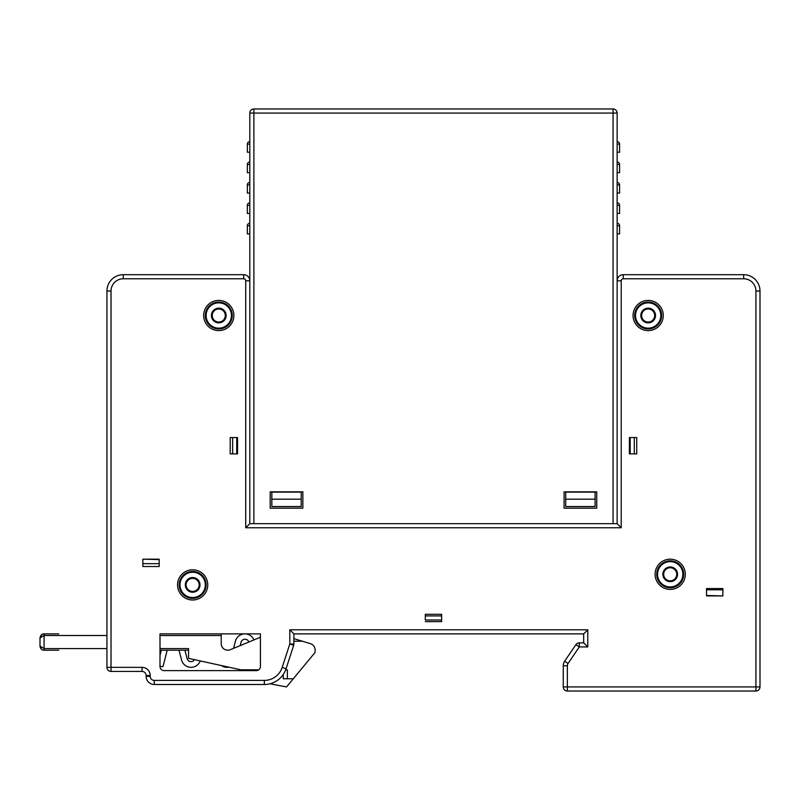 <?xml version="1.0" encoding="UTF-8"?>
<svg xmlns="http://www.w3.org/2000/svg" width="800" height="800" viewBox="0 0 800 800"><rect width="100%" height="100%" fill="white"/><g stroke="black" fill="none" stroke-linecap="round" stroke-linejoin="round"><path stroke-width="1.2" d="M260.41 633.88L260.41 666.53L260.41 633.88L160 633.88L245.46 633.88A9.8 9.8 0 0 1 253.95 639.92M233.58 648.33L235.41 641.22A9.8 9.8 0 0 1 244.34 633.88L160 633.88L160 655.3L161.31 650.2L160 650.2L188.57 650.2L184.92 650.2L187.1 658.58A4.08 4.08 0 0 0 194.54 659.67M256.33 670.61A4.08 4.08 0 0 0 260.41 666.53A4.08 4.08 0 0 1 256.33 670.61L164.08 670.61A4.08 4.08 0 0 1 160 666.53L160 651.84M587.76 629.8L289.8 629.8L293.88 633.88L289.8 629.8L293.88 633.88L293.88 644.01A4.08 4.08 0 0 1 293.68 645.27L286.07 668.7A22.86 22.86 0 0 1 264.33 684.49L154.29 684.49A8.16 8.16 0 0 1 146.12 676.33L146.12 675.51A4.08 4.08 0 0 0 142.04 671.43A4.08 4.08 0 0 1 146.12 675.51L150.2 675.51L150.2 676.33A4.08 4.08 0 0 0 154.29 680.41L264.33 680.41A18.78 18.78 0 0 0 282.19 667.43L289.8 644.01L289.8 629.8L293.88 633.88L583.67 633.88L587.76 629.8L587.76 646.94L583.67 642.86L583.67 633.88M142.04 667.35L106.94 667.35L106.94 291.02L111.02 291.02L111.02 671.43L142.04 671.43L142.04 667.35A8.16 8.16 0 0 1 150.2 675.51M111.02 671.43L142.04 671.43L111.02 671.43A4.08 4.08 0 0 1 106.94 667.35M200.25 660.92A9.8 9.8 0 0 1 181.57 660.01L179.02 650.2L167.21 650.2L163.01 666.53L160 666.53A4.08 4.08 0 0 0 164.08 670.61A4.08 4.08 0 0 1 160 666.53L160 633.88L221.22 633.88L221.22 635.51L160 635.51M706.53 595.51L722.86 595.92L706.53 595.92L722.86 595.92L722.86 588.57L706.53 588.57L706.53 595.51M159.18 559.59L142.86 559.18L159.18 559.18L159.18 566.53L142.86 566.53L142.86 559.18L159.18 559.59M159.18 563.67L142.86 563.67M232.65 453.88L232.65 437.55M634.29 437.55L634.29 453.88M722.86 589.8L706.53 589.8M425.31 615.92L441.63 615.92M236.73 453.88L236.73 437.55L237.55 437.55L237.55 453.88L230.2 453.88L230.2 437.55L237.55 437.55L237.55 453.88L236.73 453.88M630.2 437.55L630.2 453.88L629.39 453.88L629.39 437.55L629.39 453.88L636.73 453.88L636.73 437.55L630.2 437.55M425.31 620L441.63 620L441.63 621.63L425.31 621.63L441.63 621.63L441.63 614.29L425.31 614.29L425.31 620M111.02 291.02A12.24 12.24 0 0 1 123.27 278.78L243.67 278.78A2.04 2.04 0 0 1 245.71 280.82L245.71 527.76L621.22 527.76L617.14 523.67L617.14 280.82A6.12 6.12 0 0 1 623.27 274.69L743.67 274.69A16.33 16.33 0 0 1 760 291.02L760 686.94L567.35 686.94L567.35 665.78A4.08 4.08 0 0 1 568.05 663.48L579.3 646.94L587.76 646.94M663.27 315.51A15.1 15.1 0 0 0 648.16 300.41A15.1 15.1 0 0 0 633.06 315.51A15.1 15.1 0 0 0 648.16 330.61A15.1 15.1 0 0 0 663.27 315.51M685.31 574.29A15.1 15.1 0 0 0 670.2 559.18A15.1 15.1 0 0 0 655.1 574.29A15.1 15.1 0 0 0 670.2 589.39A15.1 15.1 0 0 0 685.31 574.29M207.76 584.9A15.1 15.1 0 0 0 192.65 569.8A15.1 15.1 0 0 0 177.55 584.9A15.1 15.1 0 0 0 192.65 600A15.1 15.1 0 0 0 207.76 584.9M233.88 315.51A15.1 15.1 0 0 0 218.78 300.41A15.1 15.1 0 0 0 203.67 315.51A15.1 15.1 0 0 0 218.78 330.61A15.1 15.1 0 0 0 233.88 315.51M760 686.94A4.08 4.08 0 0 1 755.92 691.02L755.92 291.02A12.24 12.24 0 0 0 743.67 278.78L623.27 278.78A2.04 2.04 0 0 0 621.22 280.82L621.22 527.76M123.27 278.78L123.27 274.69A16.33 16.33 0 0 0 106.94 291.02A16.33 16.33 0 0 1 123.27 274.69L243.67 274.69A6.12 6.12 0 0 1 249.8 280.82L249.8 523.67L249.8 113.06L253.88 113.06L253.88 108.98A4.08 4.08 0 0 0 249.8 113.06M245.71 527.76L249.8 523.67L613.06 523.67L613.06 113.06L617.14 113.06L617.14 523.67L613.06 523.67M755.92 691.02L567.35 691.02A4.08 4.08 0 0 1 563.27 686.94L563.27 665.78A8.16 8.16 0 0 1 564.68 661.19L575.93 644.64A4.08 4.08 0 0 1 579.3 642.86L583.67 642.86M579.3 642.86L579.3 646.94L575.93 644.64M563.27 686.94L567.35 686.94L567.35 691.02M654.69 315.51A6.53 6.53 0 0 0 648.16 308.98A6.53 6.53 0 0 0 641.63 315.51A6.53 6.53 0 0 0 648.16 322.04A6.53 6.53 0 0 0 654.69 315.51A6.53 6.53 0 0 0 648.16 308.98A6.53 6.53 0 0 0 641.63 315.51M634.69 315.51A13.47 13.47 0 0 0 648.16 328.98A13.47 13.47 0 0 0 661.63 315.51A13.47 13.47 0 0 0 648.16 302.04A13.47 13.47 0 0 0 634.69 315.51A13.47 13.47 0 0 0 648.16 328.98A13.47 13.47 0 0 0 661.63 315.51A13.47 13.47 0 0 0 648.16 302.04A13.47 13.47 0 0 0 634.69 315.51M676.73 574.29A6.53 6.53 0 0 0 670.2 567.76A6.53 6.53 0 0 0 663.67 574.29A6.53 6.53 0 0 0 670.2 580.82A6.53 6.53 0 0 0 676.73 574.29A6.53 6.53 0 0 0 670.2 567.76A6.53 6.53 0 0 0 663.67 574.29M656.73 574.29A13.47 13.47 0 0 0 670.2 587.76A13.47 13.47 0 0 0 683.67 574.29A13.47 13.47 0 0 0 670.2 560.82A13.47 13.47 0 0 0 656.73 574.29A13.47 13.47 0 0 0 670.2 587.76A13.47 13.47 0 0 0 683.67 574.29A13.47 13.47 0 0 0 670.2 560.82A13.47 13.47 0 0 0 656.73 574.29M199.18 584.9A6.53 6.53 0 0 0 192.65 578.37A6.53 6.53 0 0 0 186.12 584.9A6.53 6.53 0 0 0 192.65 591.43A6.53 6.53 0 0 0 199.18 584.9A6.53 6.53 0 0 0 192.65 578.37A6.53 6.53 0 0 0 186.12 584.9M179.18 584.9A13.47 13.47 0 0 0 192.65 598.37A13.47 13.47 0 0 0 206.12 584.9A13.47 13.47 0 0 0 192.65 571.43A13.47 13.47 0 0 0 179.18 584.9A13.47 13.47 0 0 0 192.65 598.37A13.47 13.47 0 0 0 206.12 584.9A13.47 13.47 0 0 0 192.65 571.43A13.47 13.47 0 0 0 179.18 584.9M225.31 315.51A6.53 6.53 0 0 0 218.78 308.98A6.53 6.53 0 0 0 212.24 315.51A6.53 6.53 0 0 0 218.78 322.04A6.53 6.53 0 0 0 225.31 315.51A6.53 6.53 0 0 0 218.78 308.98A6.53 6.53 0 0 0 212.24 315.51M205.31 315.51A13.47 13.47 0 0 0 218.78 328.98A13.47 13.47 0 0 0 232.24 315.51A13.47 13.47 0 0 0 218.78 302.04A13.47 13.47 0 0 0 205.31 315.51A13.47 13.47 0 0 0 218.78 328.98A13.47 13.47 0 0 0 232.24 315.51A13.47 13.47 0 0 0 218.78 302.04A13.47 13.47 0 0 0 205.31 315.51M270.03 683.77L286.53 686.94L314.73 652.88A1.63 1.63 0 0 0 315.1 651.84L315.1 649.94A6.53 6.53 0 0 0 310.48 643.7L302.4 641.22L293.88 641.22M260.41 637.25L230.25 649.71A6.53 6.53 0 0 1 221.22 643.67L221.22 635.51M160 648.57L188.57 648.57L188.57 658.37L240.82 669.8L258.78 669.8M285.68 669.8L287.35 669.8L287.35 678.78L283.27 678.78L283.27 674.43M293.29 678.78L287.35 678.78M293.88 638.62L302.4 641.22M58.78 650.2L44.08 650.2C41.76 650.12 40.4 648.76 40 646.12L40 637.96L41.25 635.02M106.94 648.57L44.08 648.57L40 646.12L40 637.96L44.08 635.51L44.08 633.88C41.76 633.96 40.4 635.32 40 637.96C40.97 635 42.31 633.64 44.03 633.88C42.34 633.62 41 634.98 40 637.96M41.32 634.95L43.12 633.99M43.72 633.89L58.8 633.88M41.04 647.76L40 646.12L41.34 649.15M42.19 649.74L43.1 650.09M40.62 636.66L41.3 636.17M256.3 669.8L256.52 670.61M240.18 645.61L241.03 642.31A4.08 4.08 0 0 1 248.85 642.02M221.31 665.53A9.8 9.8 0 0 0 228.83 667.17M271.84 499.18L271.84 492.11L301.22 492.11L301.22 499.18L271.84 499.18L271.84 506.53L301.22 506.53L301.22 499.18M595.1 492.11L565.71 492.11L565.71 499.18L595.1 499.18L595.1 492.11M595.1 499.18L595.1 506.53L565.71 506.53L565.71 499.18M302.86 491.84L302.86 508.16L270.2 508.16L270.2 491.84L302.86 491.84M596.73 491.84L596.73 508.16L564.08 508.16L564.08 491.84L596.73 491.84M617.14 225.71L619.59 225.71L619.59 233.88L617.14 233.88M617.14 223.27A2.45 2.45 0 0 1 619.59 225.71M617.14 205.31L619.59 205.31L619.59 213.47L617.14 213.47M617.14 202.86A2.45 2.45 0 0 1 619.59 205.31M617.14 184.9L619.59 184.9L619.59 193.06L617.14 193.06M617.14 182.45A2.45 2.45 0 0 1 619.59 184.9M617.14 164.49L619.59 164.49L619.59 172.65L617.14 172.65M617.14 162.04A2.45 2.45 0 0 1 619.59 164.49M617.14 144.08L619.59 144.08L619.59 152.24L617.14 152.24M617.14 141.63A2.45 2.45 0 0 1 619.59 144.08M253.88 523.67L253.88 113.06L613.06 113.06L613.06 108.98L253.88 108.98M617.14 113.06A4.08 4.08 0 0 0 613.06 108.98A4.08 4.08 0 0 1 617.14 113.06M249.8 233.88L247.35 233.88L247.35 225.71A2.45 2.45 0 0 1 249.8 223.27A2.45 2.45 0 0 0 247.35 225.71L249.8 225.71M249.8 213.47L247.35 213.47L247.35 205.31A2.45 2.45 0 0 1 249.8 202.86A2.45 2.45 0 0 0 247.35 205.31L249.8 205.31M249.8 193.06L247.35 193.06L247.35 184.9A2.45 2.45 0 0 1 249.8 182.45A2.45 2.45 0 0 0 247.35 184.9L249.8 184.9M249.8 172.65L247.35 172.65L247.35 164.49A2.45 2.45 0 0 1 249.8 162.04A2.45 2.45 0 0 0 247.35 164.49L249.8 164.49M249.8 152.24L247.35 152.24L247.35 144.08A2.45 2.45 0 0 1 249.8 141.63A2.45 2.45 0 0 0 247.35 144.08L249.8 144.08M743.67 278.78L743.67 274.69A16.33 16.33 0 0 1 760 291.02L755.92 291.02M293.68 645.27L289.8 644.01L282.19 667.43L286.07 668.7M243.67 274.69L243.67 278.78M249.8 280.82L245.71 280.82M623.27 278.78L623.27 274.69A6.12 6.12 0 0 0 617.14 280.82L621.22 280.82M150.2 676.33L146.12 676.33M154.29 680.41L154.29 684.49M256.33 680.41L264.33 680.41L264.33 684.49M282.19 667.43L289.8 644.01L293.88 644.01M564.68 661.19L568.05 663.48M563.27 665.78L567.35 665.78M655.51 315.51A7.35 7.35 0 0 0 648.16 308.16A7.35 7.35 0 0 0 640.82 315.51A7.35 7.35 0 0 0 648.16 322.86A7.35 7.35 0 0 0 655.51 315.51M635.51 315.51A12.65 12.65 0 0 0 648.16 328.16A12.65 12.65 0 0 0 660.82 315.51A12.65 12.65 0 0 0 648.16 302.86A12.65 12.65 0 0 0 635.51 315.51M677.55 574.29A7.35 7.35 0 0 0 670.2 566.94A7.35 7.35 0 0 0 662.86 574.29A7.35 7.35 0 0 0 670.2 581.63A7.35 7.35 0 0 0 677.55 574.29M657.55 574.29A12.65 12.65 0 0 0 670.2 586.94A12.65 12.65 0 0 0 682.86 574.29A12.65 12.65 0 0 0 670.2 561.63A12.65 12.65 0 0 0 657.55 574.29M200 584.9A7.35 7.35 0 0 0 192.65 577.55A7.35 7.35 0 0 0 185.31 584.9A7.35 7.35 0 0 0 192.65 592.24A7.35 7.35 0 0 0 200 584.9M180 584.9A12.65 12.65 0 0 0 192.65 597.55A12.65 12.65 0 0 0 205.31 584.9A12.65 12.65 0 0 0 192.65 572.24A12.65 12.65 0 0 0 180 584.9M226.12 315.51A7.35 7.35 0 0 0 218.78 308.16A7.35 7.35 0 0 0 211.43 315.51A7.35 7.35 0 0 0 218.78 322.86A7.35 7.35 0 0 0 226.12 315.51M206.12 315.51A12.65 12.65 0 0 0 218.78 328.16A12.65 12.65 0 0 0 231.43 315.51A12.65 12.65 0 0 0 218.78 302.86A12.65 12.65 0 0 0 206.12 315.51M106.94 635.51L44.08 635.51L44.08 650.2"/></g></svg>
